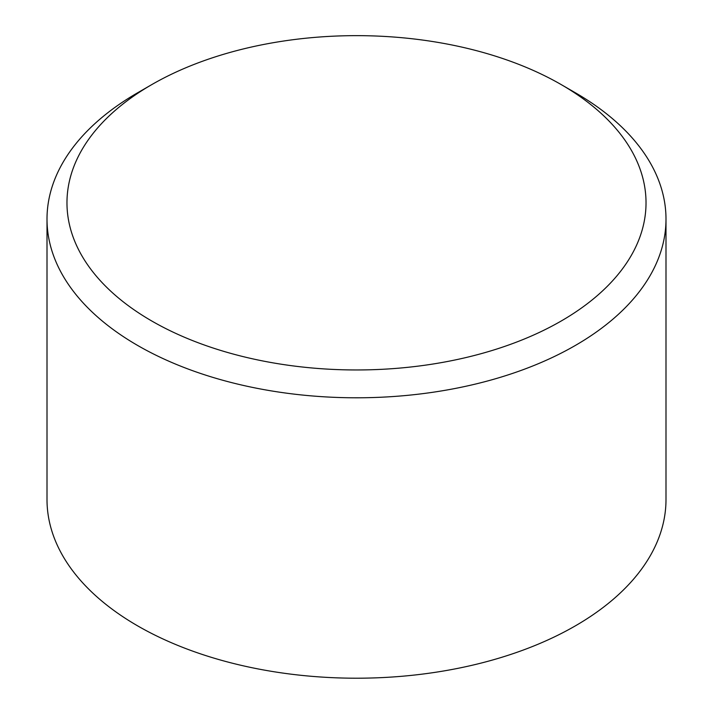 <?xml version="1.0" encoding="UTF-8"?>
<svg xmlns="http://www.w3.org/2000/svg" width="713" height="713" viewBox="0 0 713 713"><rect width="100%" height="100%" fill="white"/><g stroke="black" fill="none" stroke-linecap="round" stroke-linejoin="round"><path stroke-width="1.07" d="M151.771 84.606L137.654 92.761A309.495 178.687 0 0 0 47.005 219.114A309.495 178.687 0 0 0 137.654 345.457A309.495 178.687 0 0 0 474.938 384.191A309.495 178.687 0 0 0 665.995 219.114A309.495 178.687 0 0 0 575.346 92.761L561.229 84.606A289.523 167.154 180 0 1 561.22 321.002A289.523 167.154 180 0 1 151.771 321.002A289.523 167.154 180 0 1 151.771 84.606A289.523 167.154 180 0 1 561.229 84.606L575.346 92.761M665.995 219.114L665.995 499.528A309.495 178.687 180 0 1 474.938 664.605A309.495 178.687 180 0 1 137.654 625.871A309.495 178.687 180 0 1 47.005 499.528L47.005 219.114"/></g></svg>
